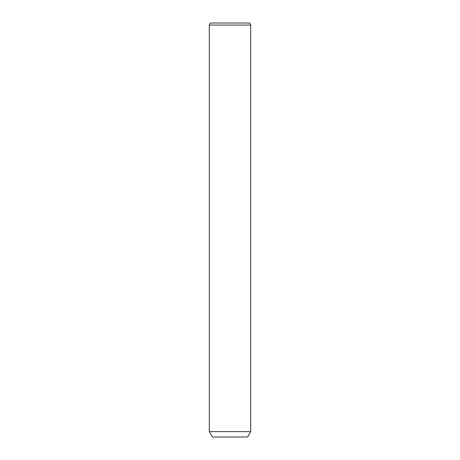 <?xml version="1.0" encoding="UTF-8"?>
<svg xmlns="http://www.w3.org/2000/svg" width="460" height="460" viewBox="0 0 460 460"><rect width="100%" height="100%" fill="white"/><g stroke="black" fill="none" stroke-linecap="round" stroke-linejoin="round"><path stroke-width="0.69" d="M250.7 431.624L247.595 437L212.405 437L209.3 431.624L250.7 431.624L250.7 25.07C250.579 23.811 249.889 23.121 248.63 23L211.37 23L248.63 23M209.3 431.624L209.3 25.07L250.7 25.07M209.3 25.07C209.421 23.811 210.111 23.121 211.37 23"/></g></svg>
